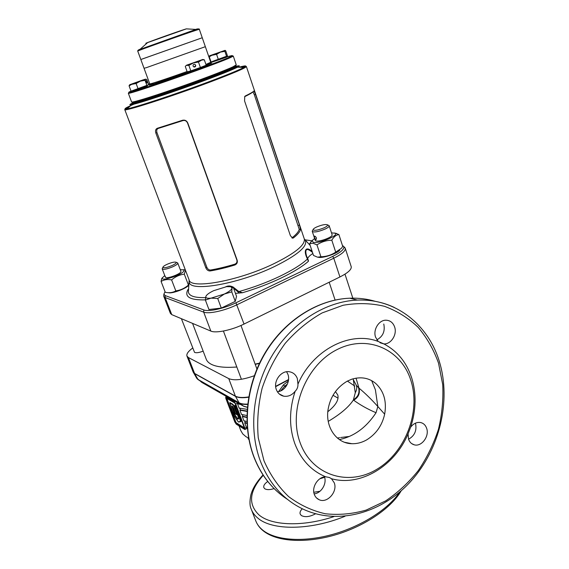 <?xml version="1.0" encoding="UTF-8"?>
<svg xmlns="http://www.w3.org/2000/svg" width="569" height="569" viewBox="0 0 569 569"><rect width="100%" height="100%" fill="white"/><g stroke="black" fill="none" stroke-linecap="round" stroke-linejoin="round"><path stroke-width="0.85" d="M236.811 366.977C225.21 367.901 216.718 367.012 211.327 364.309C208.652 362.93 206.938 361.187 206.184 359.075L192.55 323.384M259.393 363.442L255.218 364.366M236.832 367.033L233.532 367.204M259.542 363.129L255.132 364.132M226.825 398.435L235.801 422.042L236.32 422.831L244.343 427.817M232.244 406.202L235.239 415.342L237.501 418.5L238.631 418.251M237.714 414.95L237.671 414.502M234.663 405.733L234.784 405.356L236.235 406.366M236.384 406.764L236.626 407.71L236.156 408.307L236.128 406.558L234.713 405.612L236 406.053M236.192 408.784L236.697 409.075L235.907 408.193L236.405 408.336L237.131 409.097L240.972 421.138L240.972 421.537L238.61 422.077M233.07 412.397L234.407 413.507L232.92 412.689L233.98 415.768L238.39 421.942L240.538 421.273L238.418 414.502L237.721 415.185L238.681 418.734L237.6 419.14L232.97 412.333M229.912 402.518L232.18 404.132C233.39 404.851 234.357 406.472 235.082 408.983L235.111 408.969C234.392 406.451 233.425 404.836 232.209 404.118L229.84 402.767L232.244 403.876C233.518 404.644 234.535 406.344 235.317 408.99L237.024 414.723L234.876 408.962C234.208 406.586 233.297 405.057 232.145 404.381L229.819 403.023L232.764 412.141L233.973 412.866L231.839 405.896L233.767 408.542L235.417 413.663M327.808 411.728C335.774 405.356 339.096 399.765 337.78 394.957L335.433 391.564M338.022 398.144L333.014 395.27M352.901 378.854L356.322 385.32L358.982 388.122C365.17 393.243 371.45 399.374 377.83 406.508L375.405 389.815L371.678 380.654M328.228 421.38C340.354 414.189 348.74 407.063 353.385 400.007L355.284 392.738L353.399 380.341M354.779 386.067L347.396 381.095M239.008 425.882L240.772 430.541L242.735 433.891L246.036 436.729L248.667 438.137M297.957 384.146L297.324 378.513C295.837 374.672 293.177 372.418 289.337 371.756C281.072 370.213 272.949 381.308 276.349 389.609C277.75 393.179 280.197 395.363 283.696 396.173C288.149 396.849 291.968 395.213 295.155 391.266C297.146 389.338 298.078 386.963 297.957 384.146C312.758 349.544 350.369 330.596 378.207 341.471L383.833 343.882C391.017 344.43 397.326 334.565 394.651 327.033C393.094 322.708 390.242 320.432 386.095 320.205C379.004 319.863 372.859 329.693 375.561 337.133L378.207 341.471M277.402 391.757C284.891 391.316 290.759 381.543 287.907 374.324L286.598 371.763M314.351 494.468C315.29 496.95 316.876 498.693 319.117 499.703C327.196 503.729 337.886 491.666 334.238 482.775L331.478 478.721L329.366 477.498L325.617 476.772C318.078 476.744 311.385 487.206 314.351 494.468M314.159 493.878C321.257 493.231 327.026 483.686 324.486 476.886M408.521 439.09C409.588 442.156 411.515 444.069 414.296 444.83C421.537 447.014 429.552 436.316 426.679 428.407C425.569 425.178 423.535 423.215 420.555 422.525C416.771 421.963 413.45 423.535 410.612 427.234L408.051 433.898L408.521 439.09M408.563 439.225C414.602 435.79 416.928 430.584 415.555 423.606L415.413 423.18M376.863 339.849C382.951 336.485 385.256 331.208 383.769 324.024M339.387 439.581C354.067 436.466 366.287 427.518 376.052 412.724L377.83 406.508L384.658 414.182C386.87 401.373 383.89 391.123 375.704 383.442C368.947 377.837 360.924 376.443 351.635 379.253L347.026 381.287C336.386 387.709 330.041 397.283 327.993 410.014C325.383 427.788 336.976 443.607 351.891 443.706C356.464 443.848 360.945 442.81 365.341 440.598L366.77 439.823C376.201 433.912 382.169 425.363 384.658 414.182M300.119 442.682C287.999 410.256 305.653 365.597 336.435 349.914C367.055 333.747 401.365 349.224 410.932 380.654C420.932 411.871 405.455 452.412 376.763 469.34C348.264 486.723 311.784 475.364 300.119 442.682M383.833 343.882C397.333 351.009 406.65 362.417 411.764 378.122C416.529 393.954 416.145 410.32 410.612 427.234M325.617 476.772C311.257 470.783 300.98 459.688 294.77 443.493C289.024 426.956 289.152 409.545 295.155 391.266M267.764 481.466C264.649 483.629 263.333 485.663 263.824 487.555L264.713 488.7C266.783 489.98 269.912 489.937 274.102 488.572M302.303 508.764C300.396 510.663 299.685 512.413 300.169 514.02L301.321 515.514C304.998 517.456 309.756 516.88 315.582 513.779M356.038 378.136L358.982 388.122C360.227 393.35 358.463 397.39 353.69 400.227L353.385 400.007M376.052 412.724C367.93 409.303 360.476 405.135 353.69 400.227M355.284 392.738C356.749 390.114 357.097 387.645 356.322 385.32M358.577 387.788C359.814 392.766 358.157 396.728 353.612 399.651M192.692 348.029C188.275 351.251 186.362 353.932 186.952 356.059L188.403 357.56L228.752 378.613C234.129 380.817 242.636 379.864 254.272 375.746M287.409 384.054L284.607 386.209L285.858 386.721M278.654 391.557L283.462 384.843L284.607 386.209L280.73 390.882M247.181 409.353L239.129 408.087L237.522 403.826L238.39 403.257M237.522 403.826L240.481 404.452M246.903 415.491L241.526 414.445L239.933 410.206L240.445 409.936L239.812 408.258M240.445 409.936L247.067 411.074M239.933 410.206L247.053 411.415M246.932 421.48L243.916 420.776L242.323 416.558L242.842 416.28L242.216 414.623M242.842 416.28L246.882 417.141M242.323 416.558L246.875 417.504M247.259 427.347L246.299 427.084L244.713 422.881L245.225 422.603L244.606 420.96M245.225 422.603L246.989 423.051M244.713 422.881L247.01 423.45M234.826 422.02L225.815 398.343L225.751 397.048L234.321 401.906L235.744 404.061L244.898 428.279L244.741 429.46L236.206 424.133L234.826 422.02M244.4 427.966L235.26 403.777L234.72 402.973L226.256 398.129L235.296 422.312L235.815 423.101L244.343 428.414L244.4 427.966M245.054 429.474L246.832 428.521L247.124 427.312M283.462 384.843L288.348 381.088M408.051 433.898C394.758 465.94 360.59 486.9 331.478 478.721M233.845 415.498L232.927 412.617M237.401 414.346L234.713 405.612M235.907 408.193L235.893 406.565L236.313 406.572M236.796 408.57L238.333 413.585L237.6 414.524L238.127 413.556L236.924 409.068L236.121 408.322L236.626 407.71M237.792 414.645L234.691 405.868L235.929 406.316L236.156 407.475M237.6 419.14L238.688 418.478L237.394 418.67L238.717 418.457M240.758 421.409L238.873 414.559M238.418 414.253L237.828 414.623M238.432 414.531L240.737 421.416L238.39 421.942M234.172 413.499L235.104 415.526L234.606 413.528M234.876 408.962L236.853 414.616L235.317 408.99M232.721 406.451L233.738 408.442M234.407 413.13L232.024 406.117L234.172 413.009M233.98 412.902L232.828 412.248M232.735 412.056L229.826 402.767M236.853 414.517L235.445 413.755L236.661 414.509M226.498 57.206L212.557 61.985L226.498 57.199M212.657 54.844L225.061 50.349L209.541 55.798L216.576 54.34L220.48 52.099L224.869 51.331L225.061 50.349L225.744 50.826L227.479 55.918L211.042 61.921L209.271 56.8L212.657 54.844M209.484 55.84L209.271 56.8M216.576 54.34L218.347 59.496M224.869 51.331L226.618 56.473M315.56 240.758L316.385 241.014C319.934 241.725 331.393 237.565 332.083 235.317L332.132 234.791M338.889 234.549L342.716 246.349L341.5 248.248L335.717 252.138C331.258 255.111 326.322 256.655 320.909 256.754L317.545 257.188L313.512 255.46L309.593 243.752L312.879 243.205L316.954 244.869C321.407 241.875 326.357 240.317 331.812 240.21C333.726 236.86 336.087 234.969 338.889 234.549L334.7 232.977M314.614 238.447L311.976 240.851L313.455 242.387C319.622 243.639 339.394 235.253 335.127 233.233L331.492 232.842M312.338 240.289L309.593 243.752M335.717 252.138L331.812 240.21M320.909 256.754L316.954 244.869M318.427 257.309C322.908 258.362 337.047 253.632 339.771 250.168M165.501 276.705L165.679 277.487C167.435 278.86 180.089 274.151 180.864 271.84L180.914 271.356M164.775 275.545L162.35 277.857C160.223 282.046 182.542 274.834 183.943 270.865L183.673 269.841L180.281 269.692M162.485 277.587L161.731 278.561L161.091 281.456C164.043 279.621 167.549 279.102 171.603 279.912C175.344 276.648 179.576 274.72 184.299 274.13L185.487 270.289M185.338 269.905L183.36 269.713M188.986 284.863L188.439 285.055L184.299 274.13M188.439 285.055C184.769 288.298 180.558 290.24 175.814 290.88L171.603 279.912M175.814 290.88C172.791 292.679 169.285 293.156 165.295 292.31L161.091 281.456M168.538 292.715C172.222 293.924 187.343 288.127 188.986 284.877M145.806 67.86L205.345 46.686L145.806 67.86M138.317 50.001L196.191 29.296C196.661 28.756 200.21 28.919 199.321 29.289L197.002 29.965C186.163 33.386 135.294 51.537 137.741 51.096L140.828 59.503L202.251 37.753L142.065 59.091M235.63 65.613C236.363 65.677 235.388 66.345 232.707 67.611C224.463 71.516 197.429 81.737 172.364 90.35C147.25 98.992 130.287 103.928 132.634 102.086M128.331 93.238L131.595 101.951C131.51 102.968 149.747 97.477 174.527 88.892C199.271 80.329 225.004 70.577 233.077 66.772L236.249 64.852M131.026 91.09C128.935 92.029 128.26 92.477 129.007 92.427C130.934 93.28 213.923 64.226 229.207 57.313L232.145 55.904C233.155 55.229 231.249 55.606 226.434 57.042M211.995 61.651L210.679 62.085M149.711 83.693L148.488 84.155M232.451 56.061L233.269 56.054L232.977 56.324L230.011 57.761C214.591 64.781 130.543 94.198 128.63 93.28L128.836 92.811M140.828 59.51L144.085 68.38L145.287 67.882M132.62 102.655L132.705 102.47C134.462 103.217 173.261 90.528 204.385 78.899C222.884 71.971 233.304 67.675 235.651 66.011L236.69 66.146L235.744 66.061M132.328 103.316C134.085 104.106 173.36 91.282 204.868 79.496C223.589 72.483 234.122 68.124 236.476 66.438M236.683 66.132C239.898 65.435 240.182 65.784 237.55 67.185C232.863 69.574 222.387 73.821 206.113 79.909C176.511 90.983 138.872 103.458 131.802 104.625C129.135 105.123 129.227 104.653 132.072 103.217L132.172 103.558C131.098 106.239 172.364 92.249 205.324 80.101C167.492 94.276 123.331 108.217 132.513 103.316M187.777 122.996L237.159 260.189C237.742 262.458 236.96 264.066 234.819 265.012C225.857 267.736 217.621 269.72 210.117 270.965C208.204 271 206.775 269.948 205.822 267.8L155.856 133.082C155.124 130.692 155.614 129.092 157.328 128.274L182.528 120.258C184.939 119.76 186.696 120.671 187.777 122.996L187.521 122.975C186.518 120.905 184.996 120.109 182.955 120.578L158.267 128.43C156.781 129.078 156.347 130.479 156.966 132.627L206.853 267.266C207.735 269.18 208.979 270.097 210.608 270.019C217.927 268.767 226 266.818 234.812 264.172C236.654 263.411 237.33 262.017 236.839 259.976L187.521 122.975M233.162 287.082L238.888 291.584L242.529 292.729L235.445 293.348M225.722 286.79C228.091 285.659 230.473 285.709 232.87 286.94M239.307 293.106L238.375 292.238L238.888 291.584C253.141 287.573 266.712 282.516 279.592 276.42C292.267 270.311 301.549 264.507 307.452 259.016L308.405 260.431L308.362 261.37L307.452 259.016C303.078 250.438 305.788 245.744 312.168 251.448M188.609 289.109L188.175 289.408M351.187 266.584L351.237 266.733C351.649 269.493 347.879 272.907 339.928 276.961L244.037 324.053C231.932 330.112 215.815 333.47 210.836 331.08L171.753 314.629L170.387 313.384L163.822 296.47M343.882 246.918L345.276 248.34C345.632 250.922 341.798 254.215 333.768 258.219L236.989 304.735C224.755 310.724 208.588 314.252 203.688 312.118L165.124 297.537L163.801 296.406L163.772 295.439M300.532 229.414C300.041 231.732 297.679 234.563 293.455 237.92L292.736 238.155L290.396 235.68L244.563 100.912L244.741 96.495L245.289 95.983C250.083 93.672 252.977 91.993 253.987 90.962L255.566 94.404L299.443 224.99L300.532 229.414L299.23 229.314L254.371 94.852L252.977 91.844M312.858 253.511C309.579 255.595 307.843 257.387 307.658 258.888M165.053 291.698L163.879 294.18L165.23 295.588L203.816 309.949C208.553 311.976 224.136 308.554 235.943 302.793L332.744 256.37C340.98 252.252 344.643 248.959 343.719 246.498L342.431 245.467M311.983 240.829L304.849 239.798M234.819 265.012L234.812 264.172M210.117 270.965L210.608 270.019M182.955 120.578L182.528 120.258M158.267 128.43L157.328 128.274M253.383 91.488L252.963 91.851C251.96 92.882 249.179 94.497 244.606 96.702M291.854 237.849L292.26 237.65C296.357 234.378 298.682 231.597 299.23 229.314M292.26 237.65L293.455 237.92M245.289 95.983L244.727 96.502M238.375 292.238L233.503 288.021M312.488 252.416C306.748 247.693 304.721 248.753 306.407 255.581L307.566 258.689M230.872 286.705L226.562 286.662L213.638 290.688C209.321 292.758 206.739 294.628 205.9 296.3L205.381 300.048L208.93 309.515L221.284 308.078L235.246 301.392L236.54 296.349L233.119 286.968L232.031 288.263L230.872 286.705M205.381 300.048L211.099 298.142L217.735 298.512L224.35 294.031L231.761 291.869L235.246 301.392M217.735 298.512L221.284 308.078M231.761 291.869L232.031 288.263C231.419 289.913 228.859 291.84 224.35 294.031L211.099 298.142C207.18 298.569 205.43 297.985 205.864 296.399L206.504 295.375M315.923 239.613L316.037 239.613C316.855 238.368 316.428 237.195 314.749 236.092L314.643 236.092C314.202 237.159 314.629 238.333 315.923 239.613M316.663 226.988C314.458 228.027 313.263 228.909 313.071 229.627C314.166 230.907 317.822 230.31 324.053 227.835C326.741 226.533 327.893 225.544 327.509 224.855C325.617 224.079 322.004 224.791 316.663 226.988M328.363 225.26L329.195 225.801C329.28 226.633 327.908 227.728 325.063 229.087C318.306 231.832 314.038 232.6 312.267 231.391L312.573 230.559M167.229 264.251C164.555 265.481 163.118 266.484 162.905 267.266C163.68 268.262 166.71 267.7 171.98 265.567C175.131 264.087 176.532 262.992 176.177 262.288C174.768 261.712 171.781 262.366 167.229 264.251M177.101 262.686L177.777 263.084C177.841 263.959 176.184 265.182 172.798 266.769C167.051 269.123 163.531 269.834 162.222 268.917L162.45 268.227M181.397 318.69L194.52 352.332C196.113 353.121 198.986 352.723 203.154 351.137M146.361 81.879L146.098 80.506L147.087 83.017L146.361 81.879M132.94 91.118L147.343 85.997L132.94 91.118M142.983 79.923L129.768 84.71L136.126 83.529L140.308 81.168L132.321 83.97L129.085 85.891L131.055 91.154L148.694 84.71L146.766 79.475L145.628 79.141L142.983 79.923M145.031 80.3L140.308 81.168L145.628 79.141L145.031 80.3L146.98 85.585M129.604 84.809L129.085 85.891M136.126 83.529L138.096 88.835M195.644 65.207L194.875 64.368C193.545 64.148 192.948 64.724 193.083 66.104L193.88 66.957C195.195 67.156 195.786 66.58 195.644 65.207M204.363 66.722L189.562 71.957L204.356 66.722M188.88 65.385L190.814 70.855L187.201 71.865L185.281 66.452L186.262 65.399L188.88 65.385L193.403 62.931L198.481 62.021L202.642 59.517L186.369 65.271L201.134 60.122L204.299 59.781L202.713 59.482M198.481 62.021L200.402 67.505L206.198 65.222L204.299 59.781M195.274 64.909L195.715 65.542M190.814 70.855L200.402 67.505M248.091 438.685L248.93 439.574M313.803 492.263L319.956 491.26M324.607 477.291L319.821 478.806M287.466 499.376C272.387 489.596 261.228 475.435 253.98 456.886C241.875 424.936 246.526 383.648 266.15 351.642C285.851 319.657 318.654 299.401 349.8 298.206C358.719 297.886 367.29 298.953 375.512 301.399M276.37 490.763C266.512 481.587 258.973 470.2 253.746 456.594C241.633 424.595 246.277 383.428 265.887 351.507C285.56 319.614 318.434 299.344 349.8 298.206L357.446 300.083C395.868 298.398 428.592 324.849 439.496 361.991C451.238 400.932 439.823 448.806 411.259 480.812C382.752 512.769 338.342 525.799 302.815 509.013C283.419 499.603 269.279 483.678 260.41 461.224C248.191 428.841 252.935 386.92 272.821 354.409C292.779 321.912 325.98 301.321 357.446 300.083C370.647 299.628 382.944 302.096 394.338 307.473M263.959 460.712L258.255 437.81C256.861 421.451 258.141 404.943 262.103 388.286C267.558 371.977 275.268 356.983 285.233 343.313C296.257 330.774 308.547 320.646 322.118 312.929L343.093 305.269C357.346 302.793 371.109 303.135 384.381 306.278C397.055 310.944 408.3 317.943 418.123 327.282C426.921 337.737 433.72 349.693 438.535 363.164L442.71 384.523C443.457 399.438 442.035 414.367 438.436 429.325C433.642 444.005 426.949 457.725 418.35 470.492C408.805 482.448 397.916 492.569 385.69 500.862L366.237 510.066C352.624 513.978 339.003 515.215 325.376 513.771C312.04 510.727 299.778 504.995 288.59 496.566C278.326 486.701 270.111 474.745 263.959 460.712M262.786 530.464C259.478 527.676 257.117 524.412 255.701 520.678C256.982 524.127 259.222 527.2 262.43 529.888C274.671 540.216 302.21 542.655 331.592 534.689C360.959 526.738 388.357 509.262 399.63 492.157M263.042 474.937C256.484 482.078 252.401 488.835 250.801 495.201C249.563 501.467 249.713 506.133 251.263 509.177C252.508 512.555 254.727 515.55 257.906 518.16C272.082 530.607 310.368 530.543 345.013 516.268M349.017 436.494L340.696 437.504M339.629 437.675L337.403 438.059M263.269 475.286C249.208 491.004 247.828 504.255 259.13 515.045C271.719 525.735 302.879 526.986 333.896 516.602M239.471 403.876L238.055 403.549M226.796 396.65L225.929 397.105M246.839 427.234L244.898 428.279M238.155 403.485L237.977 403.023M237.849 402.952L235.744 404.061M235.203 401.444L234.321 401.906M236.32 422.831L235.815 423.101M235.801 422.042L235.296 422.312M226.725 398.378L226.284 398.613M186.988 356.144L193.069 371.82L194.548 373.413L235.36 396.116C238.169 397.603 242.614 397.866 248.696 396.92M188.403 357.56L194.619 373.534L235.431 396.252L228.752 378.613M275.652 386.344L288.561 379.537M248.646 397.205C242.657 398.115 238.276 397.838 235.502 396.373L194.69 373.641L197.984 379.445L239.058 402.76C240.986 403.834 243.859 404.274 247.671 404.082M193.268 372.233L194.69 373.641L193.439 372.517M193.481 372.581L196.646 378.108L201.967 382.503L243.368 406.095L247.351 407.219M248.674 397.07C242.636 398.001 238.219 397.724 235.431 396.252L239.058 402.76L243.624 406.238M288.533 379.864L275.681 386.636M247.629 404.417C243.973 404.573 241.213 404.132 239.35 403.094L198.254 379.751L196.902 378.527M201.255 381.977L202.159 382.617M275.666 386.5L288.547 379.708M236.142 407.361L236.583 407.39M238.127 413.556L237.131 409.097M238.134 413.656L238.567 413.592M237.629 414.509L238.582 413.905M235.004 415.697L237.394 418.67L235.239 415.342M237.707 415.278L238.39 414.282M240.538 421.103L240.972 421.138M234.158 413.471L234.272 413.03M234.67 415.029L235.097 415.064M236.647 414.46L237.081 414.495M233.966 412.852L234.4 412.888M232.145 404.381L232.244 403.876M237.501 418.5L237.266 418.862M237.643 418.62L238.688 418.471M233.98 415.768L233.809 415.398M238.247 421.821L234.03 415.839M238.646 418.236L238.681 418.734M237.735 415.384L238.681 418.336M238.418 414.502L237.721 415.185M233.767 408.542L235.516 413.862M144.085 68.387L149.768 83.863C149.114 84.617 168.502 78.209 187.073 71.502M205.921 64.446L210.736 62.256L211.028 62.924L204.52 66.04M211.035 62.939C212.529 62.597 212.081 62.946 209.705 63.97L204.506 66.068M149.768 83.863L149.91 84.568L154.213 83.75L189.392 71.701C167.272 79.76 144.22 87.256 149.924 84.603M186.412 28.863L195.779 29.424L198.126 28.834M137.741 51.096C137.549 50.591 138.423 49.908 140.358 49.048L147.613 42.597C153.9 39.994 179.327 30.982 186.134 28.955L147.613 42.597C145.529 43.429 145.351 43.585 147.079 43.066M147.207 42.952C137.997 45.769 177.002 31.686 186.12 28.912M304.515 239.464L305.368 240.509C307.63 246.562 297.26 255.275 274.258 266.655C237.067 284.635 188.033 292.516 189.278 281.619L189.299 280.617M124.782 109.625L189.1 279.863C190.124 289.493 237.501 281.242 273.12 264.087C294.806 253.454 305.212 245.111 304.337 239.051L304.244 238.774M240.751 67.32C244.407 66.395 246.285 66.132 246.377 66.53C245.659 67.988 233.425 73.202 209.677 82.178C170.693 96.851 122.911 112.143 124.767 109.589L127.015 108.843C134.597 107.719 176.44 93.935 209.285 81.595C227.323 74.816 238.859 70.101 243.902 67.448L243.902 67.448C247.465 65.471 245.772 65.399 238.809 67.234M124.917 109.312L129.206 106.915M139.476 101.865L135.337 103.579M134.092 104.113C125.244 107.918 122.883 109.497 127.015 108.843L131.802 104.625M236.775 66.445C239.798 66.509 229.321 71.054 205.352 80.094L233.731 68.735C238.639 66.139 236.235 67.05 236.796 66.509L236.69 66.146M308.362 261.37C302.167 266.705 293.092 272.259 281.122 278.035C268.981 283.803 256.114 288.696 242.529 292.729M188.531 289.977L188.367 291.797C188.851 295.965 194.584 297.9 205.573 297.594M205.388 299.87C189.946 300.261 184.121 296.833 187.919 289.607M165.23 295.588L165.124 297.537L171.753 314.629M203.816 309.949L203.688 312.118L210.836 331.08M235.943 302.793L244.037 324.053M332.744 256.37L333.768 258.219L339.928 276.961M205.822 267.8L206.853 267.266M155.856 133.082L156.966 132.627M298.305 225.452L299.443 224.99M254.371 94.852L255.566 94.404M279.287 393.983L283.696 396.173M316.599 498.003L319.117 499.703M411.643 443.592L414.296 444.83M380.007 342.73L383.712 343.889M344.729 442.326L351.884 443.706M255.701 520.678L251.441 509.646M226.661 396.579L225.751 397.048M263.113 530.735C276.42 541.652 304.707 543.63 334.48 535.123C364.224 526.545 391.081 508.416 401.173 490.819M193.339 372.361L193.069 371.82M247.344 407.319L244.016 406.422M234.037 412.973L232.87 412.276M235.559 413.883L236.711 414.581M226.419 57.071L226.732 56.402M212.593 61.95L211.945 61.623M209.627 55.819L209.335 56.175M311.976 240.851L310.489 242.394M335.127 233.233L336.67 233.489M183.673 269.841L185.402 270.069M162.35 277.857L161.731 278.561M199.321 29.289L210.743 62.27M232.145 55.904L232.977 56.324M233.269 56.054L236.263 64.887M129.007 92.427L128.63 93.28M310.141 245.388L304.337 239.051L246.377 66.53L243.902 67.448L237.55 67.185M189.15 279.998L188.559 289.607M345.276 248.34L351.237 266.733M292.736 238.155L292.082 237.984M163.879 294.18L163.723 296.065M343.719 246.498L345.113 247.949M308.405 260.431L306.591 256.142M169.718 92.37L169.854 92.754M256.911 368.975L240.972 325.475M241.398 379.267L223.411 331.037M231.441 286.94L232.771 287.103M313.071 229.627L312.253 231.163M335.091 300.034L329.181 282.245M315.262 240.395L312.281 231.434M332.147 234.833L329.195 225.801M352.823 298.149L344.985 274.158M327.509 224.855L329.088 225.609M162.905 267.266L162.201 268.739M165.415 277.21L162.229 268.938M180.921 271.377L177.777 263.084M176.177 262.288L177.684 262.935M132.975 91.083L132.293 90.748M147.3 85.99L147.627 85.25M129.753 84.781L129.213 85.457M204.271 66.58L204.605 65.848M189.562 71.786L188.816 71.41M202.642 59.517L203.666 59.738M195.7 65.94L193.88 66.957"/></g></svg>
